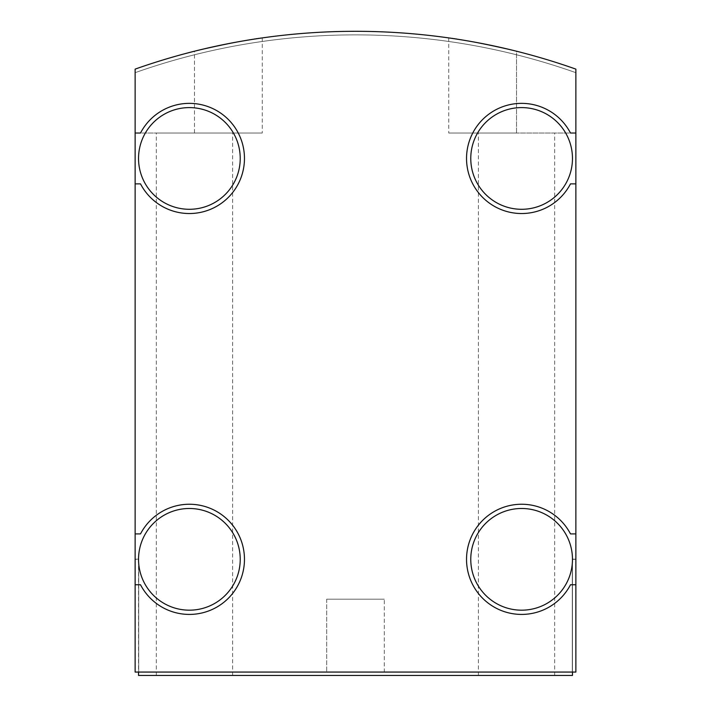 <?xml version="1.0" encoding="UTF-8"?>
<svg xmlns="http://www.w3.org/2000/svg" width="711" height="711" viewBox="0 0 711 711"><rect width="100%" height="100%" fill="white"/><g stroke="black" fill="none" stroke-linecap="round" stroke-linejoin="round"><path stroke-width="0.53" stroke-dasharray="3.56 2.67" d="M575.866 584.762L570.489 584.762A55.094 55.094 0 0 1 486.831 602.048A55.094 55.094 0 0 1 486.831 516.621A55.094 55.094 0 0 1 570.489 533.908L575.866 533.908L570.489 533.908A55.094 55.094 0 0 0 486.831 516.621A55.094 55.094 0 0 0 486.831 602.048A55.094 55.094 0 0 0 570.489 584.762L575.866 584.762L570.489 584.762A55.094 55.094 0 0 1 486.831 602.048A55.094 55.094 0 0 1 486.831 516.621A55.094 55.094 0 0 1 570.489 533.908L575.866 533.908L575.866 672.064L572.302 672.064L575.866 672.064L575.866 69.118A661.088 661.088 0 0 0 135.134 69.118L135.134 672.064L575.866 672.064L575.866 69.118A661.088 661.088 0 0 0 135.134 69.118L135.134 672.064L572.302 672.064L572.302 559.166L575.697 559.166L575.697 72.62A661.088 661.088 0 0 0 135.303 72.62L135.303 559.166L138.698 559.166L138.698 672.064L135.134 672.064L135.134 69.118A661.088 661.088 0 0 1 194.467 51.228A661.088 661.088 0 0 0 135.134 69.118L135.134 559.335L138.529 559.335L138.529 675.45L572.471 675.45L572.471 559.335L575.866 559.335L575.866 69.118A661.088 661.088 0 0 0 135.134 69.118L135.134 559.335L138.529 559.335L138.529 672.064M575.866 533.908L575.866 69.118A661.088 661.088 0 0 0 135.134 69.118L135.134 133.019L135.134 69.118A661.088 661.088 0 0 1 575.866 69.118A661.088 661.088 0 0 0 516.533 51.228A661.088 661.088 0 0 1 575.866 69.118L575.866 559.335L572.471 559.335A50.854 50.854 0 0 0 496.189 515.297A50.854 50.854 0 0 0 496.189 603.372A50.854 50.854 0 0 0 572.471 559.335A50.854 50.854 0 0 0 496.189 515.297A50.854 50.854 0 0 0 496.189 603.372A50.854 50.854 0 0 0 572.471 559.335A50.854 50.854 0 0 0 496.189 515.297A50.854 50.854 0 0 0 496.189 603.372A50.854 50.854 0 0 0 572.471 559.335L572.471 672.064M384.313 672.064L326.687 672.064L384.313 672.064L326.687 672.064L384.313 672.064L384.313 599.169L326.687 599.169L384.313 599.169L326.687 599.169L384.313 599.169L384.313 672.064M194.467 51.228C235.225 42.216 257.826 37.781 262.27 37.923C257.889 37.772 235.288 42.207 194.467 51.228C235.225 42.216 257.826 37.781 262.27 37.923C257.889 37.772 235.288 42.207 194.467 51.228L194.467 133.019L262.27 133.019L135.134 133.019L232.604 133.019L156.322 133.019L194.467 133.019L194.467 51.228M516.533 51.228C475.775 42.216 453.174 37.781 448.73 37.923C453.111 37.772 475.712 42.207 516.533 51.228C475.775 42.216 453.174 37.781 448.73 37.923C453.111 37.772 475.712 42.207 516.533 51.228L516.533 133.019L448.73 133.019L575.866 133.019L478.396 133.019L516.533 133.019L516.533 51.228M194.467 675.45L156.322 675.45L194.467 675.45M516.533 675.45L554.678 675.45L516.533 675.45M138.698 672.064L572.302 672.064L572.302 559.166L575.697 559.166L575.697 72.62A661.088 661.088 0 0 0 135.303 72.62L135.303 559.166L138.698 559.166L138.698 672.064M572.302 672.064L572.302 559.166L575.697 559.166L575.697 72.62A661.088 661.088 0 0 0 135.303 72.62L135.303 559.166L138.698 559.166L135.303 559.166L135.303 72.62A661.088 661.088 0 0 1 575.697 72.62L575.697 559.166L572.302 559.166L572.302 672.064M135.134 183.873L140.511 183.873A55.094 55.094 0 0 0 224.169 201.16A55.094 55.094 0 0 0 224.169 115.733A55.094 55.094 0 0 0 140.511 133.019L135.134 133.019L140.511 133.019A55.094 55.094 0 0 1 224.169 115.733A55.094 55.094 0 0 1 224.169 201.16A55.094 55.094 0 0 1 140.511 183.873A55.094 55.094 0 0 0 224.169 201.16A55.094 55.094 0 0 0 224.169 115.733A55.094 55.094 0 0 0 140.511 133.019L135.134 133.019M575.866 133.019L570.489 133.019A55.094 55.094 0 0 0 486.831 115.733A55.094 55.094 0 0 0 486.831 201.16A55.094 55.094 0 0 0 570.489 183.873L575.866 183.873L570.489 183.873A55.094 55.094 0 0 1 486.831 201.16A55.094 55.094 0 0 1 486.831 115.733A55.094 55.094 0 0 1 570.489 133.019A55.094 55.094 0 0 0 486.831 115.733A55.094 55.094 0 0 0 486.831 201.16A55.094 55.094 0 0 0 570.489 183.873L575.866 183.873M135.134 584.762L140.511 584.762A55.094 55.094 0 0 0 224.169 602.048A55.094 55.094 0 0 0 224.169 516.621A55.094 55.094 0 0 0 140.511 533.908L135.134 533.908L140.511 533.908A55.094 55.094 0 0 1 224.169 516.621A55.094 55.094 0 0 1 224.169 602.048A55.094 55.094 0 0 1 140.511 584.762A55.094 55.094 0 0 0 224.169 602.048A55.094 55.094 0 0 0 224.169 516.621A55.094 55.094 0 0 0 140.511 533.908L135.134 533.908M240.229 559.335A50.854 50.854 0 0 0 163.957 515.297A50.854 50.854 0 0 0 163.957 603.372A50.854 50.854 0 0 0 240.229 559.335A50.854 50.854 0 0 0 163.957 515.297A50.854 50.854 0 0 0 163.957 603.372A50.854 50.854 0 0 0 240.229 559.335A50.854 50.854 0 0 0 163.957 515.297A50.854 50.854 0 0 0 163.957 603.372A50.854 50.854 0 0 0 240.229 559.335M572.471 158.446A50.854 50.854 0 0 0 496.189 114.409A50.854 50.854 0 0 0 496.189 202.484A50.854 50.854 0 0 0 572.471 158.446A50.854 50.854 0 0 0 496.189 114.409A50.854 50.854 0 0 0 496.189 202.484A50.854 50.854 0 0 0 572.471 158.446A50.854 50.854 0 0 0 496.189 114.409A50.854 50.854 0 0 0 496.189 202.484A50.854 50.854 0 0 0 572.471 158.446M240.229 158.446A50.854 50.854 0 0 0 163.957 114.409A50.854 50.854 0 0 0 163.957 202.484A50.854 50.854 0 0 0 240.229 158.446A50.854 50.854 0 0 0 163.957 114.409A50.854 50.854 0 0 0 163.957 202.484A50.854 50.854 0 0 0 240.229 158.446A50.854 50.854 0 0 0 163.957 114.409A50.854 50.854 0 0 0 163.957 202.484A50.854 50.854 0 0 0 240.229 158.446M448.73 37.923L448.73 133.019M262.27 37.923L262.27 133.019M554.678 675.45L554.678 133.019M478.396 675.45L478.396 133.019M232.604 675.45L232.604 133.019M156.322 675.45L156.322 133.019M326.687 599.169L326.687 672.064L326.687 599.169"/><path stroke-width="1.07" d="M135.134 133.019L135.134 672.064L575.866 672.064L575.866 69.118A661.088 661.088 0 0 0 135.134 69.118L135.134 133.019L140.511 133.019A55.094 55.094 0 0 1 224.169 115.733A55.094 55.094 0 0 1 224.169 201.16A55.094 55.094 0 0 1 140.511 183.873L135.134 183.873M135.134 533.908L140.511 533.908A55.094 55.094 0 0 1 224.169 516.621A55.094 55.094 0 0 1 224.169 602.048A55.094 55.094 0 0 1 140.511 584.762L135.134 584.762M575.866 584.762L570.489 584.762A55.094 55.094 0 0 1 486.831 602.048A55.094 55.094 0 0 1 486.831 516.621A55.094 55.094 0 0 1 570.489 533.908L575.866 533.908M575.866 183.873L570.489 183.873A55.094 55.094 0 0 1 486.831 201.16A55.094 55.094 0 0 1 486.831 115.733A55.094 55.094 0 0 1 570.489 133.019L575.866 133.019M138.529 672.064L138.529 675.45L572.471 675.45L572.471 672.064M572.471 559.335A50.854 50.854 0 0 0 496.189 515.297A50.854 50.854 0 0 0 496.189 603.372A50.854 50.854 0 0 0 572.471 559.335M240.229 559.335A50.854 50.854 0 0 0 163.957 515.297A50.854 50.854 0 0 0 163.957 603.372A50.854 50.854 0 0 0 240.229 559.335M572.471 158.446A50.854 50.854 0 0 0 496.189 114.409A50.854 50.854 0 0 0 496.189 202.484A50.854 50.854 0 0 0 572.471 158.446M240.229 158.446A50.854 50.854 0 0 0 163.957 114.409A50.854 50.854 0 0 0 163.957 202.484A50.854 50.854 0 0 0 240.229 158.446"/></g></svg>
